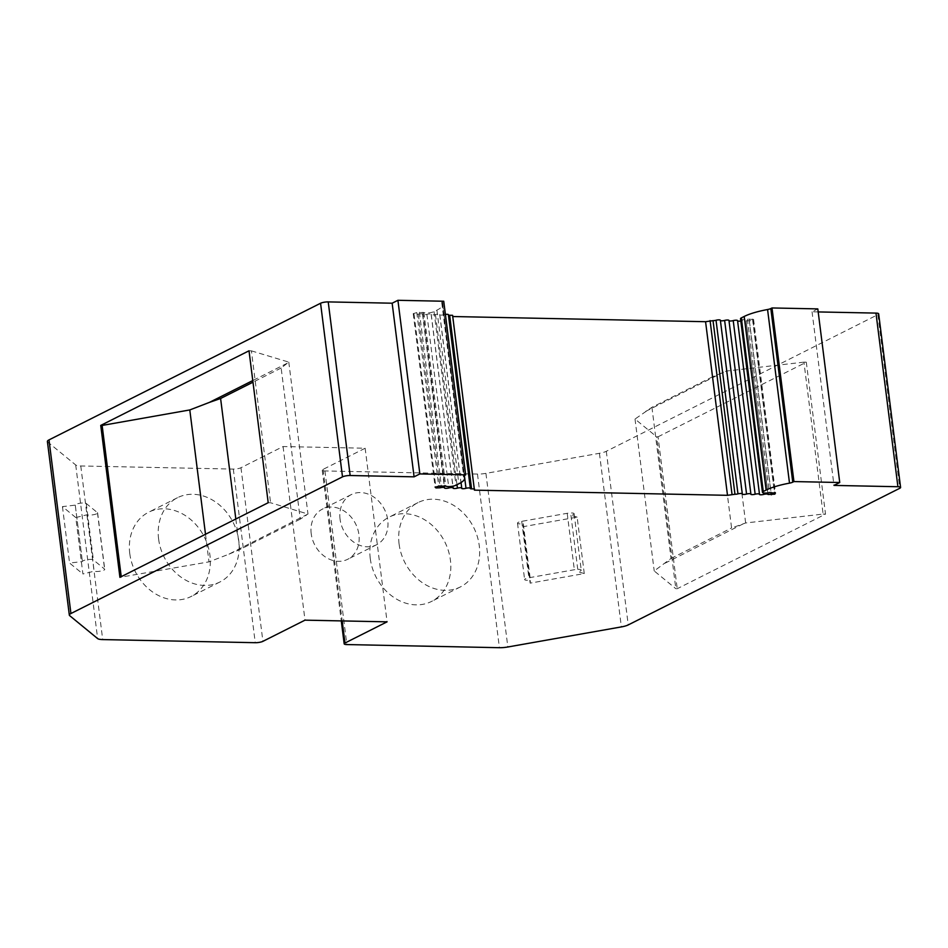 <?xml version="1.0" encoding="UTF-8"?>
<svg xmlns="http://www.w3.org/2000/svg" width="948" height="948" viewBox="0 0 948 948"><rect width="100%" height="100%" fill="white"/><g stroke="black" fill="none" stroke-linecap="round" stroke-linejoin="round"><path stroke-width="0.71" stroke-dasharray="4.74 3.56" d="M729 320.779A2.737 0.628 -7.2 0 1 728.894 320.625A2.737 0.628 -7.2 0 1 728.917 320.519L750.852 494.133M720.409 320.602A2.737 0.628 -7.2 0 1 720.302 320.46A2.737 0.628 -7.2 0 1 720.338 320.341L742.272 493.955M452.753 316.525L452.599 315.317M448.44 315.032A2.737 0.628 -7.2 0 1 448.333 314.89A2.737 0.628 -7.2 0 1 448.368 314.772L470.303 488.398M445.394 314.416A2.737 0.628 172.8 0 0 444.067 314.689A2.737 0.628 -7.2 0 1 441.27 315.08A2.737 0.628 -7.2 0 1 439.742 314.712A2.737 0.628 -7.2 0 1 439.777 314.606A2.737 0.628 172.8 0 0 439.801 314.487A2.737 0.628 172.8 0 0 438.284 314.12A2.737 0.628 172.8 0 0 435.476 314.511A2.737 0.628 -7.2 0 1 432.679 314.902A2.737 0.628 -7.2 0 1 431.162 314.546A2.737 0.628 -7.2 0 1 431.186 314.428A2.737 0.628 172.8 0 0 431.221 314.309A2.737 0.628 172.8 0 0 429.693 313.942A2.737 0.628 172.8 0 0 426.896 314.333A2.737 0.628 -7.2 0 1 424.088 314.736A2.737 0.628 -7.2 0 1 422.571 314.369A2.737 0.628 -7.2 0 1 422.595 314.25A2.737 0.628 172.8 0 0 422.63 314.132A2.737 0.628 172.8 0 0 421.102 313.764A2.737 0.628 172.8 0 0 418.305 314.167L414.063 314.309L413.209 313.61A28.085 6.411 172.8 0 0 416.812 312.579L423.875 312.485A5.617 1.28 172.8 0 0 428.46 312.887A5.617 1.28 172.8 0 0 434.042 311.619L436.921 310.162A40.444 9.231 172.8 0 0 442.692 304.391A40.444 9.231 172.8 0 0 441.863 302.85A5.617 1.28 -7.2 0 1 441.744 302.637A5.617 1.28 -7.2 0 1 442.55 301.843L443.735 301.239M47.4 441.507A11.234 2.56 172.8 0 0 47.72 442.005L75.71 464.97A11.234 2.56 172.8 0 0 80.77 465.966L233.315 469.082A5.617 1.28 172.8 0 0 240.97 467.731L283.073 446.544L365.146 448.226L323.043 469.402A5.617 1.28 172.8 0 0 322.237 470.208A5.617 1.28 172.8 0 0 324.927 470.955L477.484 474.071A11.234 2.56 172.8 0 0 485.921 473.36L599.432 453.298A11.234 2.56 172.8 0 0 606.305 451.295L877.86 314.653A5.617 1.28 172.8 0 0 878.666 313.847M818.195 311.928L812.045 311.797L817.804 308.894M740.518 318.706A5.617 1.28 172.8 0 0 747.368 319.097L753.518 319.464A28.085 6.411 172.8 0 0 752.913 320.554L746.1 320.862A2.737 0.628 172.8 0 0 746.123 320.756A2.737 0.628 172.8 0 0 744.607 320.388A2.737 0.628 172.8 0 0 741.81 320.779A2.737 0.628 -7.2 0 1 740.815 321.005M767.999 494.572L746.1 320.862L768.034 494.489M737.591 320.945A2.737 0.628 -7.2 0 1 737.485 320.803A2.737 0.628 -7.2 0 1 737.508 320.697L759.443 494.311M752.913 320.554L774.658 492.664M812.045 311.797L833.979 485.412M658.03 436.803L806.31 362.195L825.507 514.112L677.228 588.72L675.829 588.696L656.644 436.779L658.03 436.803L677.228 588.72M584.264 573.564L577.142 517.134L523.012 526.709L530.133 583.139L584.264 573.564L578.055 571.703A5.617 1.28 172.8 0 0 581.243 570.127A5.617 1.28 172.8 0 0 574.334 569.736L528.865 577.77A5.617 1.28 172.8 0 0 524.623 579.572A5.617 1.28 172.8 0 0 530.418 580.129L530.133 583.139M370.253 558.467A47.187 38.607 -116.7 0 1 389.118 517.134A47.187 38.607 -116.7 0 1 450.407 560.102A47.187 38.607 -116.7 0 1 431.541 601.435A47.187 38.607 -116.7 0 1 370.253 558.467M365.146 448.226L387.08 621.841M283.073 446.544L305.007 620.158M311.217 533.7A28.085 22.989 -116.7 0 1 322.45 509.1A28.085 22.989 -116.7 0 1 358.936 534.684A28.085 22.989 -116.7 0 1 347.703 559.284A28.085 22.989 -116.7 0 1 311.217 533.7M129.769 553.549A47.187 38.607 -116.7 0 1 148.646 512.216A47.187 38.607 -116.7 0 1 209.935 555.184A47.187 38.607 -116.7 0 1 191.058 596.517A47.187 38.607 -116.7 0 1 129.769 553.549M75.793 517.561L87.015 514.776A5.617 1.28 172.8 0 0 93.354 514.728A5.617 1.28 172.8 0 0 97.62 512.915A5.617 1.28 172.8 0 0 97.454 512.667L86.244 503.471A5.617 1.28 172.8 0 0 80.082 503.234A5.617 1.28 172.8 0 0 75.259 505.13A5.617 1.28 172.8 0 0 75.259 505.142L62.45 506.611L75.793 517.561L82.914 573.99L94.136 571.206A5.617 1.28 172.8 0 0 100.476 571.146A5.617 1.28 172.8 0 0 104.742 569.345A5.617 1.28 172.8 0 0 104.588 569.096L93.378 559.901A5.617 1.28 172.8 0 0 87.204 559.664A5.617 1.28 172.8 0 0 82.393 561.56L69.571 563.041L82.914 573.99M62.45 506.611L69.571 563.041M413.209 313.61L435.144 487.225M452.492 316.525L474.427 490.14M268.201 502.713L270.583 502.76L307.981 514.029L228.575 554.319L208.987 561.856L119.922 577.332M249.016 350.796L251.398 350.855L270.583 502.76M121.237 576.668L121.32 577.356M251.398 350.855L288.784 362.112L281.153 368.014L300.243 519.16L306.417 515.143M288.784 362.112L307.981 514.029M300.243 519.16L239.69 549.639L228.575 554.319M205.503 534.269L208.987 561.856M235.827 519.006L239.69 549.639M281.153 368.014L252.974 382.198M577.142 517.134L570.933 515.285A5.617 1.28 172.8 0 0 574.109 513.697A5.617 1.28 172.8 0 0 567.2 513.306L521.732 521.341A5.617 1.28 172.8 0 0 517.501 523.142A5.617 1.28 172.8 0 0 523.296 523.699L523.012 526.709M75.259 505.142L82.393 561.572A5.617 1.28 172.8 0 0 82.393 561.572L75.259 505.13M87.015 514.776L94.136 571.206M570.933 515.285L578.055 571.703M523.296 523.699L530.418 580.129M158.612 539.033A47.187 38.607 -116.7 0 1 177.477 497.712A47.187 38.607 -116.7 0 1 238.766 540.68A47.187 38.607 -116.7 0 1 219.9 582.001A47.187 38.607 -116.7 0 1 158.612 539.033M399.084 543.962A47.187 38.607 -116.7 0 1 417.961 502.63A47.187 38.607 -116.7 0 1 479.25 545.598A47.187 38.607 -116.7 0 1 460.373 586.931A47.187 38.607 -116.7 0 1 399.084 543.962M340.059 519.196A28.085 22.989 -116.7 0 1 351.293 494.595A28.085 22.989 -116.7 0 1 387.768 520.168A28.085 22.989 -116.7 0 1 376.534 544.768A28.085 22.989 -116.7 0 1 340.059 519.196M806.31 362.195L803.928 362.148L823.113 514.065L745.649 522.976L731.583 527.989L712.493 376.842L726.452 371.059L745.649 522.976M825.507 514.112L823.113 514.065M712.493 376.842L651.928 407.308L635.018 419.052L656.644 436.779M803.928 362.148L726.452 371.059M651.928 407.308L671.03 558.455L654.215 570.957L675.829 588.696M635.018 419.052L654.215 570.957M671.03 558.455L731.583 527.989M741.81 320.779L763.555 492.924M749.43 321.171L771.08 492.581M753.518 319.464L775.417 492.841M752.499 319.038L774.433 492.652M749.039 318.966L770.973 492.581M747.368 319.097L769.302 492.723M877.86 314.653L899.794 488.267M606.305 451.295L628.24 624.922M599.432 453.298L621.367 626.912M485.921 473.36L507.844 646.986M477.484 474.071L499.406 647.697M324.927 470.955L346.861 644.569M323.043 469.402L342.181 620.916M240.97 467.731L262.904 641.346M233.315 469.082L255.249 642.697M80.77 465.966L102.704 639.58M75.71 464.97L97.644 638.596M47.72 442.005L69.654 615.631M442.55 301.843L464.484 475.458M441.863 302.85L463.738 476.026M436.921 310.162L458.856 483.788M434.042 311.619L455.976 485.234M423.875 312.485L445.809 486.099M422.867 312.295L444.802 485.909M419.407 312.224L441.341 485.838M416.812 312.579L438.746 486.194M414.063 314.309L435.89 487.035M418.305 314.167L440.002 485.933M422.595 314.25L444.529 487.865M426.896 314.333L448.653 486.585M431.186 314.428L453.12 488.042M435.476 314.511L456.983 484.724M439.777 314.606L461.712 488.22M444.067 314.689L464.39 475.505M287.232 363.226L252.772 380.563M97.454 512.667L104.588 569.096M86.244 503.471L93.378 559.901M567.2 513.306L574.334 569.736M521.732 521.341L528.865 577.77M645.766 411.325L723.608 372.161M664.951 563.242L742.794 524.066M737.485 320.803L759.419 494.429M746.123 320.756L767.88 492.924M753.565 319.334L775.5 492.948M322.237 470.208L341.28 620.904M441.744 302.637L463.679 476.263M442.692 304.391L464.319 475.541M422.63 314.132L444.328 485.897M422.571 314.369L444.505 487.983M431.221 314.309L452.931 486.158M431.162 314.546L453.097 488.161M439.801 314.487L461.036 482.568M439.742 314.712L461.676 488.339M448.333 314.89L470.267 488.516M720.302 320.46L742.237 494.074M728.894 320.625L750.828 494.252M97.62 512.915L104.742 569.345M574.109 513.697L581.243 570.127M517.501 523.142L524.623 579.572M177.477 497.712L148.646 512.216M219.9 582.001L191.058 596.517M417.961 502.63L389.118 517.134M460.373 586.931L431.541 601.435M351.293 494.595L322.45 509.1M376.534 544.768L347.703 559.284"/><path stroke-width="1.42" d="M737.508 320.697A2.737 0.628 172.8 0 0 737.544 320.578A2.737 0.628 172.8 0 0 736.015 320.211A2.737 0.628 172.8 0 0 733.219 320.602A2.737 0.628 -7.2 0 1 729 320.779M728.917 320.519A2.737 0.628 172.8 0 0 728.953 320.4A2.737 0.628 172.8 0 0 727.424 320.033A2.737 0.628 172.8 0 0 724.628 320.424A2.737 0.628 -7.2 0 1 720.409 320.602M720.338 320.341A2.737 0.628 172.8 0 0 720.361 320.223A2.737 0.628 172.8 0 0 718.845 319.855A2.737 0.628 172.8 0 0 716.036 320.246A2.737 0.628 -7.2 0 1 713.026 320.649L705.573 321.704L452.753 316.525M705.573 321.704L727.495 495.318L474.427 490.14L452.599 315.317L449.648 315.257A2.737 0.628 -7.2 0 1 448.44 315.032M448.368 314.772A2.737 0.628 172.8 0 0 448.392 314.665A2.737 0.628 172.8 0 0 445.394 314.416M474.533 488.931L471.583 488.872A2.737 0.628 -7.2 0 1 470.267 488.516A2.737 0.628 -7.2 0 1 470.303 488.398A2.737 0.628 172.8 0 0 470.327 488.279A2.737 0.628 172.8 0 0 468.798 487.912A2.737 0.628 172.8 0 0 466.001 488.303A2.737 0.628 -7.2 0 1 463.205 488.706A2.737 0.628 -7.2 0 1 461.676 488.339A2.737 0.628 -7.2 0 1 461.712 488.22A2.737 0.628 172.8 0 0 461.735 488.101A2.737 0.628 172.8 0 0 460.218 487.734A2.737 0.628 172.8 0 0 457.41 488.137A2.737 0.628 -7.2 0 1 454.613 488.528A2.737 0.628 -7.2 0 1 453.097 488.161A2.737 0.628 -7.2 0 1 453.12 488.042A2.737 0.628 172.8 0 0 453.144 487.924A2.737 0.628 172.8 0 0 451.627 487.568A2.737 0.628 172.8 0 0 448.831 487.959A2.737 0.628 -7.2 0 1 446.022 488.35A2.737 0.628 -7.2 0 1 444.505 487.983A2.737 0.628 -7.2 0 1 444.529 487.865A2.737 0.628 172.8 0 0 444.565 487.758A2.737 0.628 172.8 0 0 443.036 487.391A2.737 0.628 172.8 0 0 440.239 487.782L435.997 487.936L435.144 487.225A28.085 6.411 172.8 0 0 438.746 486.194L445.809 486.099A5.617 1.28 172.8 0 0 450.395 486.514A5.617 1.28 172.8 0 0 455.976 485.234L458.856 483.788A40.444 9.231 172.8 0 0 464.627 478.005A40.444 9.231 172.8 0 0 463.797 476.477A5.617 1.28 -7.2 0 1 463.679 476.263A5.617 1.28 -7.2 0 1 464.484 475.458L465.669 474.865L443.735 301.239L397.923 300.303L392.152 303.206L328.221 301.902A5.617 1.28 172.8 0 0 320.566 303.253L49 439.896A11.234 2.56 172.8 0 0 47.4 441.507L69.334 615.122A11.234 2.56 172.8 0 0 69.654 615.631L97.644 638.596A11.234 2.56 172.8 0 0 102.704 639.58L255.249 642.697A5.617 1.28 172.8 0 0 262.904 641.346L305.007 620.158L387.08 621.841L344.977 643.028A5.617 1.28 172.8 0 0 344.171 643.822A5.617 1.28 172.8 0 0 346.861 644.569L499.406 647.697A11.234 2.56 172.8 0 0 507.844 646.986L621.367 626.912A11.234 2.56 172.8 0 0 628.24 624.922L899.794 488.267A5.617 1.28 172.8 0 0 900.6 487.473A5.617 1.28 172.8 0 0 897.91 486.727L833.979 485.412L839.738 482.508L793.938 481.572L792.753 482.176A5.617 1.28 -7.2 0 1 789.506 483.136A40.444 9.231 172.8 0 0 766.138 490.069L763.259 491.514A5.617 1.28 172.8 0 0 762.453 492.32A5.617 1.28 172.8 0 0 769.302 492.723L775.452 493.079A28.085 6.411 172.8 0 0 774.848 494.169L768.034 494.489A2.737 0.628 172.8 0 0 768.058 494.37A2.737 0.628 172.8 0 0 766.541 494.003A2.737 0.628 172.8 0 0 763.733 494.394A2.737 0.628 -7.2 0 1 760.936 494.785A2.737 0.628 -7.2 0 1 759.419 494.429A2.737 0.628 -7.2 0 1 759.443 494.311A2.737 0.628 172.8 0 0 759.478 494.192A2.737 0.628 172.8 0 0 757.95 493.825A2.737 0.628 172.8 0 0 755.153 494.216A2.737 0.628 -7.2 0 1 752.345 494.619A2.737 0.628 -7.2 0 1 750.828 494.252A2.737 0.628 -7.2 0 1 750.852 494.133A2.737 0.628 172.8 0 0 750.887 494.015A2.737 0.628 172.8 0 0 749.358 493.647A2.737 0.628 172.8 0 0 746.562 494.05A2.737 0.628 -7.2 0 1 743.765 494.441A2.737 0.628 -7.2 0 1 742.237 494.074A2.737 0.628 -7.2 0 1 742.272 493.955A2.737 0.628 172.8 0 0 742.296 493.849A2.737 0.628 172.8 0 0 740.767 493.481A2.737 0.628 172.8 0 0 737.971 493.872A2.737 0.628 -7.2 0 1 734.961 494.264L727.495 495.318M900.6 487.473L878.666 313.847A5.617 1.28 172.8 0 0 875.976 313.101L818.195 311.928M839.738 482.508L817.804 308.894L772.004 307.958L770.819 308.55A5.617 1.28 -7.2 0 1 767.572 309.522A40.444 9.231 172.8 0 0 744.204 316.454L741.324 317.9A5.617 1.28 172.8 0 0 740.518 318.706L762.453 492.32M740.815 321.005A2.737 0.628 -7.2 0 1 737.591 320.945M774.658 492.664L774.848 494.169M772.004 307.958L793.938 481.572M392.152 303.206L414.086 476.832L350.156 475.517A5.617 1.28 172.8 0 0 342.501 476.868L70.934 613.522A11.234 2.56 172.8 0 0 69.334 615.122M100.737 425.415L249.016 350.796L268.201 502.713L119.922 577.332L100.737 425.415L102.135 425.439L121.237 576.668M397.923 300.303L419.857 473.929L414.086 476.832M465.669 474.865L419.857 473.929M710.076 320.578L732.01 494.204M252.772 380.563L209.389 402.402L189.79 409.939L102.135 425.439M189.79 409.939L205.503 534.269M209.389 402.402L220.6 398.492L235.827 519.006M252.974 382.198L220.6 398.492M733.219 320.602L755.153 494.216M763.555 492.924L763.733 494.394M771.08 492.581L771.352 494.797M741.324 317.9L763.259 491.514M744.204 316.454L766.138 490.069M767.572 309.522L789.506 483.136M770.819 308.55L792.753 482.176M875.976 313.101L897.91 486.727M342.181 620.916L344.977 643.028M49 439.896L70.934 613.522M320.566 303.253L342.501 476.868M328.221 301.902L350.156 475.517M435.89 487.035L435.997 487.936M440.002 485.933L440.239 487.782M448.653 486.585L448.831 487.959M456.983 484.724L457.41 488.137M464.39 475.505L466.001 488.303M449.648 315.257L471.583 488.872M713.026 320.649L734.961 494.264M716.036 320.246L737.971 493.872M724.628 320.424L746.562 494.05M737.544 320.578L759.478 494.192M767.88 492.924L768.058 494.37M341.28 620.904L344.171 643.822M464.319 475.541L464.627 478.005M444.328 485.897L444.565 487.758M452.931 486.158L453.144 487.924M461.036 482.568L461.735 488.101M448.392 314.665L470.327 488.279M720.361 320.223L742.296 493.849M728.953 320.4L750.887 494.015"/></g></svg>
